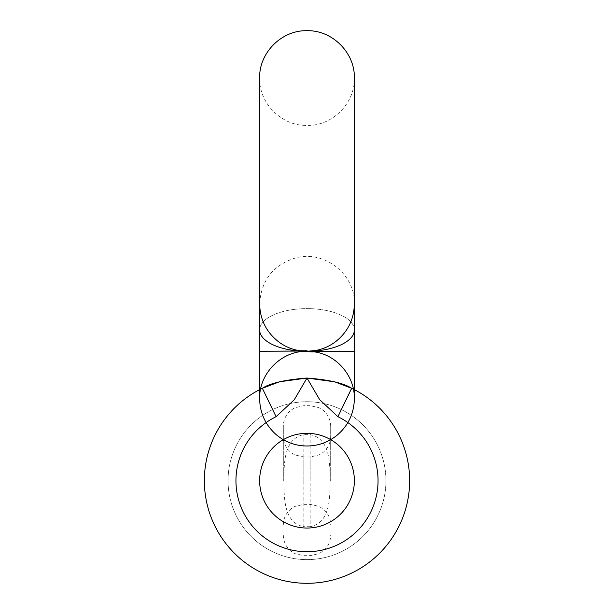 <?xml version="1.0" encoding="UTF-8"?>
<svg xmlns="http://www.w3.org/2000/svg" width="614" height="614" viewBox="0 0 614 614"><rect width="100%" height="100%" fill="white"/><g stroke="black" fill="none" stroke-linecap="round" stroke-linejoin="round"><path stroke-width="0.46" stroke-dasharray="3.07 2.3" d="M330.685 480.678L330.685 426.2L330.685 480.678M310.154 434.643L310.154 526.705C330.608 522.921 329.848 496.672 330.132 480.678C329.81 464.376 330.608 438.526 310.154 434.643L303.846 434.643C283.392 438.427 284.152 464.675 283.868 480.678C284.19 496.972 283.392 522.821 303.846 526.705L303.846 434.643M228.055 480.678A78.945 78.945 0 0 1 307 401.733A78.945 78.945 0 0 1 385.945 480.678A78.945 78.945 0 0 1 307 559.615A78.945 78.945 0 0 1 228.055 480.678A78.945 78.945 0 0 1 307 401.733A78.945 78.945 0 0 1 385.945 480.678A78.945 78.945 0 0 1 307 559.615A78.945 78.945 0 0 1 228.055 480.678M310.154 526.705L303.846 526.705M283.315 480.678L283.315 426.2L283.315 480.678M259.638 480.678A47.362 47.362 0 0 1 307 433.307A47.362 47.362 0 0 1 354.362 480.678A47.362 47.362 0 0 1 307 528.04A47.362 47.362 0 0 1 259.638 480.678A47.362 47.362 0 0 0 307 528.04A47.362 47.362 0 0 0 354.362 480.678A47.362 47.362 0 0 0 307 433.307A47.362 47.362 0 0 0 259.638 480.678A47.362 47.362 0 0 0 307 528.04A47.362 47.362 0 0 0 354.362 480.678A47.362 47.362 0 0 0 307 433.307A47.362 47.362 0 0 0 259.638 480.678A47.362 47.362 0 0 0 307 528.04A47.362 47.362 0 0 0 354.362 480.678A47.362 47.362 0 0 0 307 433.307A47.362 47.362 0 0 0 259.638 480.678M354.362 329.956A47.362 21.329 0 0 0 307 308.619A47.362 21.329 0 0 0 259.638 329.956A47.362 21.329 180 0 0 307 351.285L259.638 351.285L307 351.285A47.362 21.329 180 0 0 354.362 329.956A47.362 21.329 180 0 0 307 308.619A47.362 21.329 180 0 0 259.638 329.956L259.638 78.062C258.985 103.375 281.696 126.085 307 125.433C332.304 126.085 355.015 103.382 354.362 78.062L354.362 329.956M354.362 389.637L354.362 351.285L259.638 351.285L259.638 389.637M351.937 388.409L337.915 416.706L319.71 399.737L307 378.047L319.664 399.668L337.915 416.706L351.653 388.271A102.622 102.622 0 0 1 409.622 480.678A102.622 102.622 0 0 0 351.653 388.271L351.845 388.363M409.622 480.678A102.622 102.622 0 0 1 307 583.3A102.622 102.622 0 0 1 204.378 480.678A102.622 102.622 0 0 0 307 583.3A102.622 102.622 0 0 0 409.622 480.678M204.378 480.678A102.622 102.622 0 0 1 262.347 388.271L276.085 416.706L262.347 388.271A102.622 102.622 0 0 0 204.378 480.678M262.347 388.271C258.74 390.067 258.74 390.067 262.347 388.271C270.329 383.105 285.218 379.698 307 378.047L294.336 399.668L276.085 416.706L294.29 399.737L307 378.047L294.336 399.668L276.085 416.706A71.047 71.047 0 0 0 307 551.725A71.047 71.047 0 0 0 378.047 480.678A71.047 71.047 0 0 1 307 551.725A71.047 71.047 0 0 1 276.085 416.706M337.915 416.706A71.047 71.047 0 0 1 378.047 480.678A71.047 71.047 0 0 0 337.915 416.706L319.71 399.737L307 378.047M310.154 480.678L310.154 456.993L310.154 480.678M303.846 480.678L303.846 456.993L303.846 480.678M283.315 535.147C283.453 541.648 286.017 546.99 291.005 551.165L294.958 553.644L303.846 555.67L310.154 555.67L319.188 553.575L323.118 551.065C328.029 546.89 330.547 541.586 330.685 535.147M330.685 426.2C330.547 419.7 327.983 414.358 322.995 410.183L319.042 407.704L310.154 405.677L303.846 405.677L294.958 407.704L291.005 410.183C286.017 414.358 283.453 419.7 283.315 426.2M283.315 524.886C283.453 518.439 285.971 513.135 290.882 508.968L294.812 506.45L303.846 504.355L310.154 504.355L319.042 506.381L322.995 508.86C327.983 513.035 330.547 518.377 330.685 524.886M330.685 436.47C330.547 442.97 327.983 448.312 322.995 452.487L319.042 454.966L310.154 456.993L303.846 456.993L294.812 454.897L290.882 452.38C285.971 448.212 283.453 442.909 283.315 436.47M354.362 303.915C355.452 274.281 324.038 249.675 295.372 258.003C273.007 265.171 261.096 280.475 259.638 303.915"/><path stroke-width="0.92" d="M354.362 480.678A47.362 47.362 0 0 1 307 528.04A47.362 47.362 0 0 1 259.638 480.678A47.362 47.362 0 0 1 307 433.307A47.362 47.362 0 0 1 354.362 480.678A47.362 47.362 0 0 0 307 433.307A47.362 47.362 0 0 0 259.638 480.678A47.362 47.362 0 0 0 307 528.04A47.362 47.362 0 0 0 354.362 480.678M354.362 389.637L354.362 78.062C355.015 52.75 332.304 30.048 307 30.7C281.696 30.048 258.985 52.75 259.638 78.062L259.638 329.956A47.362 21.329 0 0 0 307 351.285A47.362 21.329 0 0 0 354.362 329.956L354.362 303.915C354.017 319.272 347.869 331.783 335.919 341.43C329.902 346.035 323.171 349.051 315.734 350.471L307.008 351.285L354.362 351.285L354.362 398.647L354.362 303.915M259.638 303.915L259.638 351.285L300.875 350.993C297.483 350.947 317.185 350.771 299.985 350.763C292.494 349.612 285.663 346.849 279.477 342.466C266.653 332.819 260.037 319.963 259.638 303.915L259.638 398.647C258.985 373.335 281.688 350.632 307 351.285L313.178 351.607C315.888 351.668 303.915 351.822 314.414 351.868C336.833 354.961 354.815 376.021 354.362 398.647C354.055 413.521 348.23 425.771 336.886 435.395C326.686 443.446 315.105 446.908 302.157 445.764C291.98 444.643 283.062 440.691 275.387 433.921C265.133 424.397 259.883 412.639 259.638 398.647L259.638 389.637M334.722 381.862L351.653 388.271C343.648 383.105 328.766 379.698 307 378.047C285.218 379.698 270.329 383.105 262.347 388.271A102.622 102.622 0 0 0 307 583.3A102.622 102.622 0 0 0 351.653 388.271C355.253 390.067 355.253 390.067 351.653 388.271C355.253 390.067 355.253 390.067 351.653 388.271A102.622 102.622 0 0 1 307 583.3A102.622 102.622 0 0 1 262.347 388.271L276.085 416.706L262.347 388.271L279.485 381.808M307.107 378.047L334.561 381.816M279.639 381.762L307 378.047C328.751 379.698 343.64 383.105 351.653 388.271C343.648 383.105 328.766 379.698 307 378.047L319.664 399.668L337.915 416.706L351.653 388.271C355.253 390.067 355.253 390.067 351.653 388.271C355.253 390.067 355.253 390.067 351.653 388.271L337.915 416.706A71.047 71.047 0 0 1 307 551.725A71.047 71.047 0 0 1 276.085 416.706L294.29 399.737L307 378.047L279.639 381.762M262.293 388.294L262.347 388.271C258.74 390.067 258.74 390.067 262.347 388.271C258.74 390.067 258.74 390.067 262.347 388.271C258.74 390.067 258.74 390.067 262.347 388.271L279.316 381.854M276.085 416.706A71.047 71.047 0 0 0 307 551.725A71.047 71.047 0 0 0 337.915 416.706"/></g></svg>
